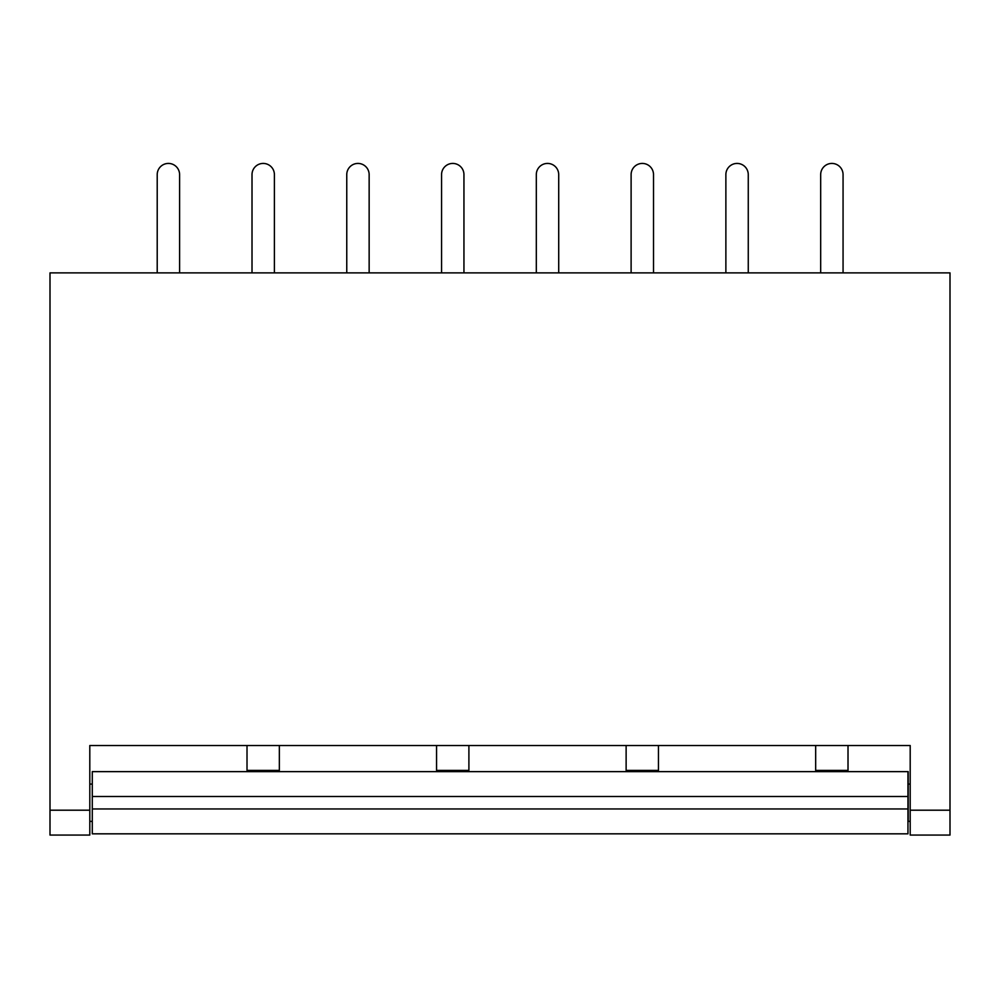 <?xml version="1.0" encoding="UTF-8"?>
<svg xmlns="http://www.w3.org/2000/svg" width="1000" height="1000" viewBox="0 0 1000 1000"><rect width="100%" height="100%" fill="white"/><g stroke="black" fill="none" stroke-linecap="round" stroke-linejoin="round"><path stroke-width="1.5" d="M950 810.2L950 272.887L50 272.887L50 835.075L89.8 835.075L89.8 745.525L910.2 745.525L910.2 835.075L950 835.075L950 810.2L910.2 810.2M820.675 272.887L820.675 174.625A11.2 11.2 0 0 1 831.862 163.425A11.2 11.2 0 0 1 843.062 174.625L843.062 272.887M725.875 272.887L725.875 174.625A11.2 11.2 0 0 1 737.062 163.425A11.2 11.2 0 0 1 748.263 174.625L748.263 272.887M252.013 272.887L252.013 174.625A11.2 11.2 0 0 1 263.212 163.425A11.2 11.2 0 0 1 274.4 174.625L274.4 272.887M157.213 272.887L157.213 174.625A11.2 11.2 0 0 1 168.412 163.425A11.2 11.2 0 0 1 179.6 174.625L179.6 272.887M247.013 745.525L247.013 770.4L279.35 770.4L279.35 745.525M436.562 745.525L436.562 770.4L468.9 770.4L468.9 745.525M441.562 272.887L441.562 174.625A11.2 11.2 0 0 1 452.762 163.425A11.2 11.2 0 0 1 463.95 174.625L463.95 272.887M346.763 272.887L346.763 174.625A11.2 11.2 0 0 1 357.962 163.425A11.2 11.2 0 0 1 369.15 174.625L369.15 272.887M848.012 745.525L848.012 770.4L815.675 770.4L815.675 745.525M626.125 745.525L626.125 770.4L658.462 770.4L658.462 745.525M89.8 821.388L92.287 821.388M92.287 808.95L907.962 808.95L907.962 833.825L92.287 833.825L92.287 771.637L908.213 771.637L908.213 784.075L910.2 784.075M907.962 808.95L907.962 771.637M910.2 821.388L908.213 821.388L908.213 784.075M536.312 272.887L536.312 174.625A11.2 11.2 0 0 1 547.513 163.425A11.2 11.2 0 0 1 558.713 174.625L558.713 272.887M631.112 272.887L631.112 174.625A11.2 11.2 0 0 1 642.312 163.425A11.2 11.2 0 0 1 653.512 174.625L653.512 272.887M50 810.2L89.8 810.2M92.287 796.513L907.962 796.513M89.8 784.075L92.287 784.075"/></g></svg>
